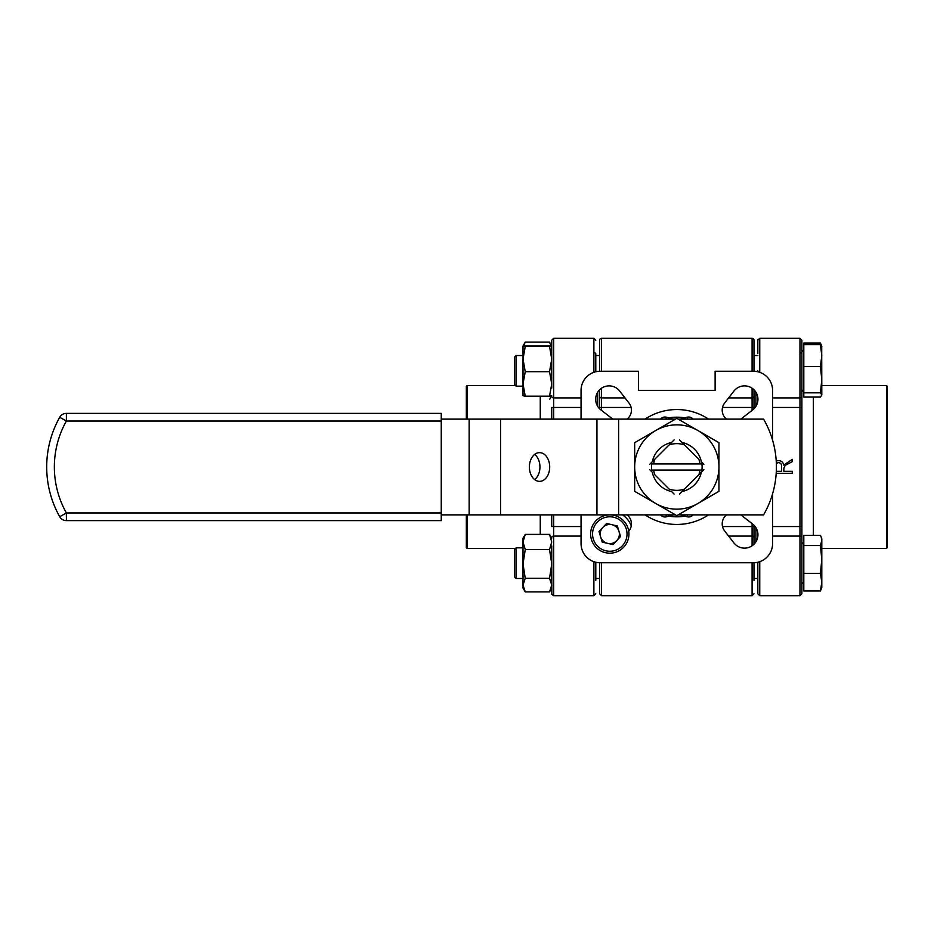 <?xml version="1.0" encoding="UTF-8"?>
<svg xmlns="http://www.w3.org/2000/svg" width="934" height="934" viewBox="0 0 934 934"><rect width="100%" height="100%" fill="white"/><g stroke="black" fill="none" stroke-linecap="round" stroke-linejoin="round"><path stroke-width="1.4" d="M708.579 419.121A57.453 57.453 0 0 0 645.055 419.121M645.055 514.879A57.453 57.453 0 0 0 708.579 514.879M599.628 371.242L599.628 340.198A1.915 1.915 0 0 1 601.543 338.283L601.543 371.242M599.628 353.612L599.628 340.198A1.915 1.915 0 0 1 601.543 338.283L752.08 338.283A1.915 1.915 0 0 1 753.995 340.198L753.995 371.242M753.995 353.612L753.995 340.198L753.995 353.612M726.547 514.879A11.488 11.488 0 0 0 724.621 530.921L733.937 542.934A13.403 13.403 0 0 0 757.217 539.058A13.403 13.403 0 0 0 752.746 524.126L740.837 514.879M599.628 580.388L599.628 578.473L595.799 578.473M752.08 562.758L752.08 595.717L601.543 595.717L599.628 593.802L599.628 562.758M627.088 419.121A11.488 11.488 0 0 0 629.014 403.079L619.686 391.066A13.403 13.403 0 0 0 599.616 389.805A13.403 13.403 0 0 0 600.877 409.874L612.786 419.121M740.837 419.121L752.746 409.874A13.403 13.403 0 0 0 754.007 389.805A13.403 13.403 0 0 0 733.937 391.066L724.621 403.079A11.488 11.488 0 0 0 726.547 419.121M628.734 531.283L629.014 530.921A11.488 11.488 0 0 0 627.088 514.879M581.053 514.879L581.053 543.611A19.147 19.147 0 0 0 600.2 562.758L753.423 562.758A19.147 19.147 0 0 0 772.581 543.611L772.581 493.817M772.581 440.183L772.581 390.389A19.147 19.147 0 0 0 753.423 371.242L715.117 371.242L715.117 390.389L638.506 390.389L638.506 371.242L600.2 371.242A19.147 19.147 0 0 0 581.053 390.389L581.053 419.121M597.713 406.36L597.713 392.21L597.713 406.36M755.91 406.36L755.91 392.21L755.91 406.36M755.91 541.79L755.91 527.64L755.91 541.79M753.995 544.207L753.995 526.554L753.995 544.207M753.995 525.223L753.995 526.554L752.08 526.554L752.08 523.612M753.995 562.758L753.995 580.388M752.08 410.388L752.08 407.446L753.995 407.446L753.995 389.793L753.995 408.777M599.628 408.777L599.628 389.793M646.176 419.121L646.176 418.397M707.458 418.397L707.458 419.121M707.458 514.879L707.458 515.603M646.176 515.603L646.176 514.879M679.555 439.937L698.854 459.248A23.362 23.362 0 0 1 699.975 463.941L701.913 463.941A25.276 25.276 0 0 1 701.913 470.059L653.648 470.059A23.362 23.362 0 0 0 654.769 474.752L669.059 489.042A23.362 23.362 0 0 0 684.564 489.042L679.555 494.063M674.079 439.937L669.059 444.958A23.362 23.362 0 0 1 684.564 444.958L682.089 442.483A25.078 25.078 0 0 1 701.341 461.723L703.874 464.268M703.874 469.732L682.089 491.517A25.078 25.078 0 0 0 701.341 472.277L698.854 474.752A23.362 23.362 0 0 0 699.975 470.059M653.648 470.059L651.722 470.059A25.276 25.276 0 0 1 651.722 463.941L653.648 463.941A23.362 23.362 0 0 1 654.769 459.248L649.76 464.268M649.76 469.732L652.294 472.277A25.078 25.078 0 0 0 671.546 491.517L674.079 494.063M699.975 463.941L653.648 463.941M669.059 444.958L652.294 461.723A25.078 25.078 0 0 1 671.546 442.483L669.059 444.958M668.767 417.848A49.806 49.806 0 0 1 684.856 417.848M684.856 516.152A49.806 49.806 0 0 1 668.767 516.152M660.501 419.121L660.898 418.724A5.744 5.744 0 0 1 666.456 417.229L673.496 419.121M680.127 419.121L687.179 417.229A5.744 5.744 0 0 1 692.724 418.724L693.121 419.121M693.121 514.879L692.724 515.276A5.744 5.744 0 0 1 687.179 516.771L680.127 514.879M673.496 514.879L666.456 516.771A5.744 5.744 0 0 1 660.898 515.276L660.501 514.879M529.38 467A14.36 10.157 90 0 0 539.537 481.36A14.36 10.157 90 0 0 549.694 467A14.36 10.157 90 0 0 539.537 452.64A14.36 10.157 90 0 0 529.38 467M534.657 479.597A14.36 10.157 90 0 0 539.945 467A14.36 10.157 90 0 0 534.657 454.403M675.48 514.879L469.148 514.879L469.148 419.121L441.245 419.121M469.148 514.879L441.245 514.879M469.148 419.121L500.566 419.121L500.566 514.879M596.943 514.879L596.943 419.121L500.566 419.121M596.943 419.121L618.612 419.121L618.612 514.879M678.154 514.879L763.58 514.879A95.758 95.758 0 0 0 763.58 419.121L678.154 419.121M675.48 419.121L618.612 419.121M46.7 467A101.502 101.502 0 0 1 59.706 417.276L66.384 421.036A93.844 93.844 0 0 0 66.384 512.964L59.706 516.724A101.502 101.502 0 0 1 46.7 467A101.502 101.502 0 0 0 59.706 516.724A7.659 7.659 0 0 0 66.384 520.623L66.384 512.964L441.245 512.964L441.245 520.623L66.384 520.623M441.245 421.036L66.384 421.036L66.384 413.377L441.245 413.377L441.245 512.964M66.384 413.377A7.659 7.659 0 0 0 59.706 417.276A7.659 7.659 0 0 1 66.384 413.377M516.128 386.162L514.599 384.633L514.599 357.057L516.128 355.527L516.128 386.162L523.017 386.162M772.581 397.907L799.959 397.907L799.959 338.283L801.886 340.198L801.886 593.802L799.959 595.717L799.959 536.093L772.581 536.093M801.886 389.782L803.8 391.918M803.8 392.817L803.8 397.078L820.426 397.078L821.803 394.942L820.426 392.817L803.8 392.817L803.8 366.583L820.426 366.583L821.803 379.706L820.426 392.817M803.8 366.583L803.8 344.611L820.426 344.611L821.803 355.597L820.426 366.583M821.803 346.748L820.426 344.611M821.698 346.175L821.803 394.942M549.531 346.386L551.749 359.041L549.531 371.709L525.247 371.709L523.017 359.041L525.247 346.386L523.017 345.954L551.749 345.954L525.247 346.386M549.531 371.709L551.749 383.932L549.531 396.168L525.247 396.168L523.017 383.932L525.247 371.709M549.531 396.168L551.749 395.736M551.749 345.954L549.531 342.113L525.247 342.113L523.017 345.954L523.017 395.747L525.247 396.168M551.749 359.041L551.749 383.932M618.938 531.248A9.573 9.573 0 0 0 602.78 527.5A9.573 9.573 0 0 0 607.614 543.366A9.573 9.573 0 0 0 616.323 527.033A9.573 9.573 0 0 0 611.945 524.71M600.62 536.828A9.573 9.573 0 0 0 607.614 543.366M596.709 548.024A19.147 19.147 0 0 1 595.787 520.962A19.147 19.147 0 0 1 622.861 520.04A19.147 19.147 0 0 1 623.772 547.114A19.147 19.147 0 0 1 596.709 548.024A19.147 19.147 0 0 0 623.772 547.114A19.147 19.147 0 0 0 622.861 520.04M606.563 523.46L599.009 531.539L602.232 542.117L613.008 544.615L620.55 536.536L617.327 525.959L606.563 523.46M622.488 514.879A22.988 22.988 0 0 1 631.256 525.842M757.824 533.034L757.824 536.396L757.824 533.034M886.529 385.602L887.3 386.372L887.3 547.628L886.529 548.398L886.529 385.602L821.803 385.602M803.8 542.082L801.886 543.997L801.886 526.554L799.959 526.554L799.959 407.446L772.581 407.446M759.751 372.316L759.751 338.283L799.959 338.283L801.886 340.198L801.886 370.845M757.824 371.755L757.824 370.845M757.824 400.966L757.824 397.604M757.824 353.612L757.824 340.198L757.824 353.612M759.751 561.684L759.751 595.717L757.824 593.802L757.824 562.245M776.212 460.964L778.431 460.614C781.396 460.684 783.159 462.178 783.719 465.085L792.301 459.365L792.301 461.629L788.203 463.848C785.634 464.677 784.186 466.323 783.848 468.775L783.848 471.308L792.301 471.308L792.301 473.293L776.201 473.293M776.306 471.308L781.606 471.308L781.606 466.638C781.77 464.245 780.719 462.902 778.442 462.599L776.341 463.357M595.799 400.966L595.799 397.604L595.799 400.966M467.093 514.879L467.093 548.398L466.335 547.628L466.335 514.879M466.335 419.121L466.335 386.372L467.093 385.602L467.093 419.121M551.831 594.363L551.749 545.911M551.749 388.089L551.749 340.198L553.664 338.283L553.664 397.907L581.053 397.907M553.664 514.879L553.664 526.554L551.749 526.554L551.749 514.879M551.749 419.121L551.749 407.446L553.664 407.446L553.664 419.121M593.884 352.737A1.915 1.062 -0 0 1 595.775 353.612L595.799 371.755M595.799 562.245L595.799 580.388M697.885 503.496L718.946 491.331L718.946 442.669L676.811 418.35L634.676 442.669L634.676 491.331L676.811 515.65L697.885 503.496A42.135 42.135 0 0 1 634.676 467A42.135 42.135 0 0 1 697.885 430.504A42.135 42.135 0 0 1 697.885 503.496M516.128 578.473L514.599 576.943L514.599 549.367L516.128 547.838L516.128 578.473L523.017 578.473M820.426 590.988L803.8 590.988L803.8 535.322L820.426 535.322L821.149 536.98L821.803 540.436L820.426 545.549L821.803 559.466L820.426 573.383L821.803 582.186L820.426 590.988L821.803 587.533L821.803 538.778L821.149 536.98M803.8 573.383L820.426 573.383M803.8 545.549L820.426 545.549M803.8 344.611L803.8 343.012L820.426 343.012L821.488 345.755M551.737 538.241L549.531 534.411L551.749 541.977L549.531 549.531L551.749 563.903L549.531 578.263L551.749 585.081L549.531 591.887L525.247 591.887L523.017 588.046L523.017 585.081L525.247 578.263L523.017 563.903L525.247 549.531L523.017 541.977L525.247 534.411L523.017 538.253L523.017 585.081L525.247 591.887M549.531 578.263L525.247 578.263M551.737 588.058L549.531 591.887M549.531 534.411L525.247 534.411M549.531 549.531L525.247 549.531M551.749 563.903L551.749 585.081M549.531 342.113L551.118 345.732M523.659 345.732L525.247 342.113M551.247 395.934L549.799 399.122M722.519 526.554L752.08 526.554L752.08 536.093L728.637 536.093M728.637 397.907L752.08 397.907L752.08 407.446L722.519 407.446M631.115 407.446L601.543 407.446L601.543 410.388M752.08 545.795L752.08 536.093A1.915 1.588 0 0 1 753.995 537.692M601.543 562.758L601.543 595.717L599.628 593.802M601.543 388.205L601.543 397.907L624.998 397.907M753.995 396.308A1.915 1.588 180 0 1 752.08 397.907L752.08 388.205M752.08 371.242L752.08 338.283M599.628 396.308A1.915 1.588 0 0 0 601.543 397.907L601.543 407.446L599.628 407.446M692.327 514.879L692.724 515.276A5.744 5.744 0 0 1 687.179 516.771L687.681 514.879M687.681 419.121L687.179 417.229A5.744 5.744 0 0 1 692.724 418.724L692.327 419.121M665.942 514.879L666.456 516.771A5.744 5.744 0 0 1 660.898 515.276L661.307 514.879M661.307 419.121L660.898 418.724A5.744 5.744 0 0 1 666.456 417.229L665.942 419.121M621.554 521.441A17.232 17.232 0 0 0 597.188 522.269A17.232 17.232 0 0 0 598.017 546.623A17.232 17.232 0 0 0 622.371 545.806A17.232 17.232 0 0 0 621.554 521.441M813.374 397.078L813.374 535.322M801.886 407.446L799.959 407.446L799.959 397.907A1.915 1.588 0 0 0 801.886 396.308M772.581 526.554L799.959 526.554L799.959 536.093A1.915 1.588 180 0 1 801.886 537.692M799.959 352.737A1.915 1.062 -0 0 1 801.851 353.612M540.261 419.121L540.261 396.168M540.261 534.411L540.261 514.879M593.884 372.316L593.884 338.283L553.664 338.283M581.053 536.093L553.664 536.093L553.664 595.717L593.884 595.717L595.799 593.802L593.884 595.717L593.884 561.684M581.053 407.446L553.664 407.446L553.664 397.907A1.915 1.588 180 0 1 551.749 396.308M551.749 537.692A1.915 1.588 0 0 1 553.664 536.093L553.664 526.554L581.053 526.554M752.08 595.717L753.995 593.802L752.08 595.717M516.128 355.527L523.017 355.527L516.128 355.527L514.599 357.057M595.799 355.527L599.628 355.527L595.799 355.527M753.995 355.527L757.824 355.527L753.995 355.527M801.886 351.698L803.8 349.783L801.886 351.698M886.529 548.398L821.803 548.398M757.824 593.802L759.751 595.717L799.959 595.717L801.886 593.802M758.023 339.357L757.824 340.198L759.751 338.283M467.093 385.602L515.556 385.602M467.093 548.398L515.556 548.398L514.599 549.367M551.749 593.802L553.348 595.694M593.884 338.283L595.799 340.198L593.884 338.283M753.995 578.473L757.824 578.473M801.886 582.302L803.8 584.217M516.128 547.838L523.017 547.838M821.803 346.467L821.149 344.681"/></g></svg>
